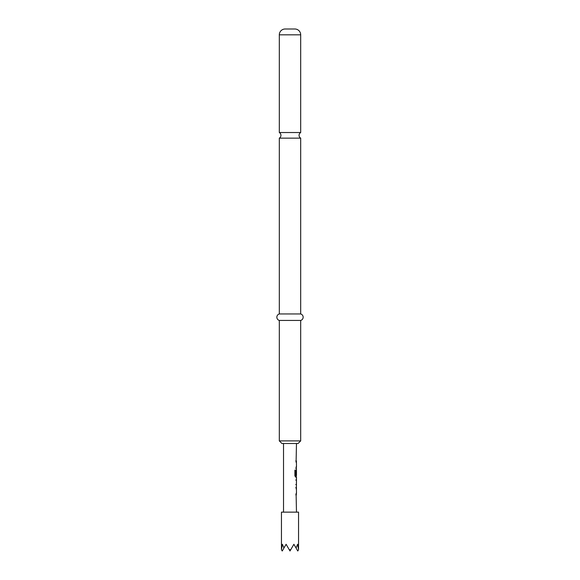 <?xml version="1.0" encoding="UTF-8"?>
<svg xmlns="http://www.w3.org/2000/svg" width="580" height="580" viewBox="0 0 580 580"><rect width="100%" height="100%" fill="white"/><g stroke="black" fill="none" stroke-linecap="round" stroke-linejoin="round"><path stroke-width="0.87" d="M300.687 132.537L279.313 132.537A3.241 3.241 0 0 1 279.313 138.149L300.687 138.149A3.241 3.241 0 0 1 300.687 132.537L300.687 34.829A5.829 5.829 0 0 0 294.857 29L285.142 29A5.829 5.829 0 0 0 279.313 34.829L300.687 34.829M295.764 468.256L296.409 468.256L296.097 466.9L296.474 466.9L296.409 460.962L295.764 460.962M296.474 443.49L296.097 462.318M296.097 474.969L296.474 469.8L296.097 466.9M296.416 474.969L296.474 471.011L296.474 475.593L295.713 475.593L295.669 470.119L294.894 470.119L294.894 475.832L295.626 477.101L296.474 477.101L296.409 485.938M296.409 477.101L296.097 475.832L295.488 475.832M296.474 480.001L296.431 484.583L296.474 480.001M295.764 494.784L296.409 494.784L296.097 493.421L296.474 493.421L296.409 487.483L295.764 487.483M296.474 485.938L296.097 488.838M296.474 512.14L296.097 493.421M279.313 132.537L279.313 34.829M300.687 440.901L298.098 443.49L281.902 443.49L279.313 440.901L300.687 440.901L300.687 320.443A3.364 3.364 0 0 0 300.687 313.961L300.687 138.149M279.313 440.901L279.313 320.443A3.364 3.364 0 0 1 279.313 313.961L300.687 313.961M279.313 313.961L279.313 138.149M279.313 320.443L300.687 320.443M298.548 549.651L297.613 544.272L296.046 548.006L293.886 544.272L290.747 549.71L289.253 549.71L286.114 544.272L283.954 548.006L282.387 544.272L281.452 549.651L281.452 512.14L298.548 512.14L298.548 549.651M296.046 548.006L297.772 551L298.519 549.71M281.481 549.71L282.228 551L283.954 548.006M289.253 549.71L290 551L290.747 549.71M295.786 484.583L296.431 484.583M295.778 484.488L296.416 484.488M295.778 480.095L296.416 480.095M295.786 480.001L296.431 480.001M295.778 471.105L296.416 471.105M295.786 471.011L296.431 471.011M295.669 475.498L295.14 475.593L295.713 475.593M295.104 475.498L294.894 470.119M283.526 443.49L283.526 512.14M295.829 475.593L295.829 477.101"/></g></svg>
